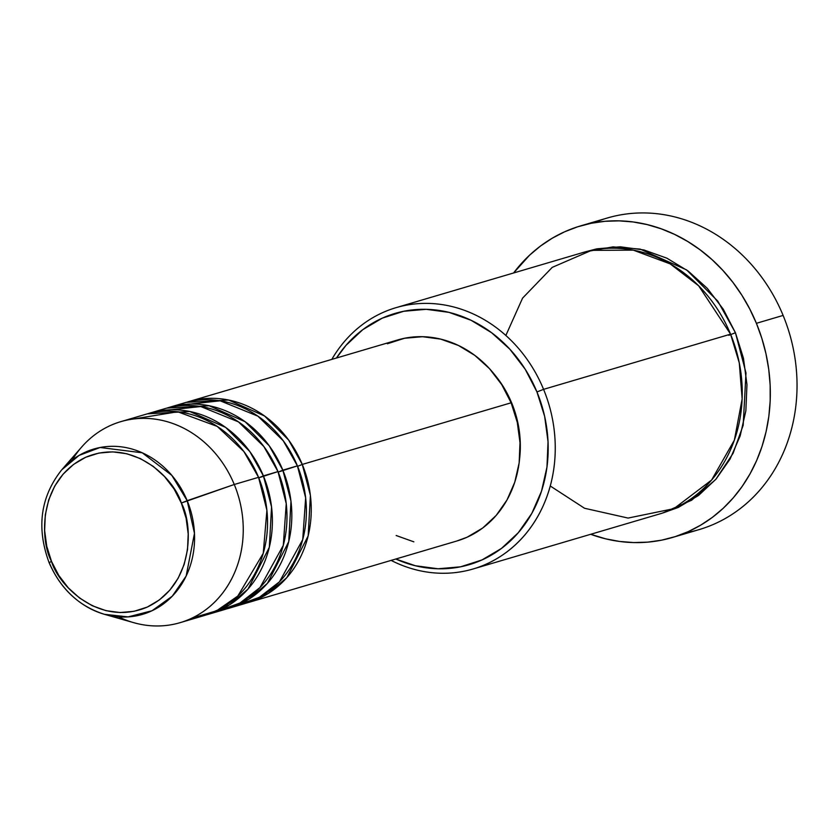 <?xml version="1.0" encoding="UTF-8"?>
<svg xmlns="http://www.w3.org/2000/svg" width="839" height="839" viewBox="0 0 839 839"><rect width="100%" height="100%" fill="white"/><g stroke="black" fill="none" stroke-linecap="round" stroke-linejoin="round"><path stroke-width="1.26" d="M72.259 459.971A104.791 91.734 73.6 0 1 120.764 421.671A104.791 91.734 73.6 0 1 234.27 484.491L181.329 503.043C192.96 523.767 194.9 584.468 147.276 607.079C98.813 627.645 57.922 584.447 51.504 561.375C39.873 540.641 37.933 479.95 85.557 457.339C134.02 436.773 174.911 479.971 181.329 503.043L187.181 500.684L171.859 475.409L142.252 452.798L100.114 447.502L79.118 455.388L61.771 469.777A86.176 75.447 73.6 0 1 187.181 500.684L234.27 484.491A104.791 91.734 -106.4 0 0 81.782 446.904L61.771 469.777C40.471 496.719 36.245 527.679 49.092 562.654L51.504 561.375L46.732 546.21L44.635 530.5L45.296 514.863L48.693 499.887L54.692 486.159L63.061 474.203L73.486 464.47L85.557 457.339L98.813 453.081L112.751 451.875L126.825 453.752L140.491 458.639L153.243 466.358L164.58 476.604L174.061 488.99L181.329 503.043L186.101 518.208L188.198 533.908L187.537 549.545L184.14 564.521L178.141 578.249L169.772 590.216L159.347 599.948L147.276 607.079L134.02 611.327L120.082 612.543L106.008 610.666L92.342 605.768L79.59 598.05L68.253 587.803L58.772 575.418L51.504 561.375L49.092 562.654C60.628 589.083 79.065 606.303 104.414 614.305A86.176 75.447 73.6 0 1 49.26 562.665L49.092 562.654M297.614 466.348L302.271 464.428L310.409 495.461L308.165 535.89L286.875 577.578L268.165 593.54L245.638 603.293A104.791 91.734 73.6 0 0 248.071 602.612A104.791 91.734 73.6 0 0 302.271 464.428L511.129 402.793A104.791 91.734 -106.4 0 0 397.613 339.973L188.765 401.608A104.791 91.734 73.6 0 1 302.271 464.428L297.614 466.348M235.832 605.852L259.429 597.263L279.429 581.836L302.732 539.582L305.658 497.842L297.415 465.865A104.791 91.734 -106.4 0 0 183.898 403.035L169.331 407.334A104.791 91.734 73.6 0 1 282.848 470.165L290.976 501.198L288.742 541.627L267.442 583.315L248.732 599.277L226.205 609.02A104.791 91.734 73.6 0 0 228.648 608.348A104.791 91.734 73.6 0 0 282.848 470.165L297.415 465.865L278.191 472.084L282.848 470.165L269.214 445.782L245.093 421.702L209.184 405.761L166.919 408.09A104.791 91.734 73.6 0 1 169.331 407.334M216.399 611.579L240.006 602.989L259.996 587.562L283.309 545.308L286.235 503.578L277.992 471.591A104.791 91.734 -106.4 0 0 164.475 408.771L149.898 413.071A104.791 91.734 73.6 0 1 263.415 475.891L271.553 506.934L269.309 547.353L248.019 589.051L229.309 605.013L206.772 614.756A104.791 91.734 73.6 0 0 209.215 614.075A104.791 91.734 73.6 0 0 263.415 475.891L277.992 471.591L258.758 477.811L263.415 475.891L249.791 451.518L225.67 427.429L189.75 411.488L147.486 413.826A104.791 91.734 73.6 0 1 149.898 413.071M191.932 618.133L216.546 610.802L237.825 596.036L263.247 553.321L266.907 510.269L258.559 477.328A104.791 91.734 -106.4 0 0 145.042 414.508L120.764 421.671M550.269 486.001L584.521 508.256L628.086 518.072L673.874 508.665L711.598 480.055L734.366 440.139L742.148 398.924L739.274 362.888L730.57 334.163L543.578 389.348L536.95 391.939A130.989 114.67 73.6 0 1 519.184 531.674A130.989 114.67 73.6 0 1 395.798 559.026L415.326 565.738L438.052 568.769L460.559 566.818L481.964 559.949L501.46 548.433L518.282 532.723L531.8 513.405L541.491 491.235L546.976 467.05L548.045 441.796L544.658 416.438L536.95 391.939L525.214 369.265L509.902 349.265L491.602 332.716L471.015 320.246L448.928 312.349L426.202 309.318L403.706 311.279L382.301 318.138L362.805 329.654L345.983 345.374L336.481 358.012A130.989 114.67 73.6 0 1 441.314 310.776A130.989 114.67 73.6 0 1 536.95 391.939L543.578 389.348A136.222 119.264 -106.4 0 0 441.125 304.463A136.222 119.264 -106.4 0 0 331.814 359.396A136.222 119.264 73.6 0 1 396.008 307.672A136.222 119.264 73.6 0 1 543.578 389.348L730.57 334.163A136.222 119.264 -106.4 0 0 583.011 252.497L396.008 307.672M594.033 222.744A162.42 142.19 73.6 0 1 783.112 315.422A162.42 142.19 -106.4 0 0 607.163 218.056L580.452 225.932A162.42 142.19 73.6 0 1 756.4 323.309L783.112 315.422L756.4 323.309A162.42 142.19 73.6 0 1 672.385 537.495A162.42 142.19 73.6 0 1 590.698 534.286L605.58 538.816L619.643 541.459L633.77 542.571L647.823 542.13L661.667 540.148L675.175 536.635L688.211 531.632L700.649 525.183L712.384 517.359L723.281 508.224L733.244 497.873L742.19 486.4L750.003 473.92L756.642 460.548L762.022 446.421L766.091 431.676L768.818 416.448L770.181 400.874L770.15 385.132L768.734 369.349L765.955 353.68L761.822 338.285L756.4 323.309L749.709 308.899L741.844 295.181L732.866 282.303L722.851 270.389L711.923 259.534L700.156 249.865L687.686 241.464L674.629 234.406L661.111 228.774L647.247 224.611L633.193 221.968L619.067 220.856L605.013 221.297L591.17 223.279L577.662 226.792L564.626 231.795L552.188 238.245L540.452 246.068L529.556 255.203L513.594 272.979A162.42 142.19 73.6 0 1 580.452 225.932M585.412 251.815L596.854 248.837L620.252 246.802L643.891 249.949L666.858 258.171L688.263 271.133L707.298 288.343L723.228 309.14L735.436 332.726L728.808 335.327L735.436 332.726L745.986 372.936L743.176 425.3L733.066 453.354L715.793 479.405L691.651 500.222L662.537 513.059M387.408 343.759L404.534 338.264L422.531 336.701L440.716 339.124L458.377 345.437L474.853 355.411L489.494 368.657L501.743 384.65L511.129 402.793L302.271 464.428L288.647 440.056L264.526 415.966L228.607 400.025L186.342 402.363A104.791 91.734 73.6 0 1 188.765 401.608M511.8 403.244A99.547 87.151 -106.4 0 0 495.188 375.358L502.876 386.013L511.8 403.244L517.653 421.86L520.222 441.136L519.656 458.325A99.547 87.151 -106.4 0 0 511.8 403.244L511.8 403.244M104.414 614.305L128.157 616.896L152.027 610.74L172.257 596.193L186.132 576.068L194.47 533.373L187.181 500.684A86.176 75.447 73.6 0 1 178.801 588.391A86.176 75.447 73.6 0 1 104.414 614.305L133.642 622.643A104.791 91.734 -106.4 0 0 224.086 591.138A104.791 91.734 -106.4 0 0 234.27 484.491L258.559 477.328L234.27 484.491A104.791 91.734 73.6 0 1 180.07 622.674A104.791 91.734 73.6 0 1 118.551 616.843M209.215 614.075L223.793 609.775A104.791 91.734 -106.4 0 0 277.992 471.591L263.824 446.495L238.465 421.891L200.752 406.537L157.292 411.267M180.07 622.674L204.359 615.511A104.791 91.734 -106.4 0 0 258.559 477.328L243.845 451.487L217.217 426.401L177.69 411.771L133.191 419.049M672.385 537.495L699.097 529.608A162.42 142.19 -106.4 0 0 783.112 315.422A162.42 142.19 73.6 0 1 685.526 532.807M585.444 251.805L612.984 246.876L640.199 249.12L686.617 269.917L717.796 301.149L735.436 332.726L743.448 358.201L746.962 384.577L745.85 410.837L740.145 435.986L730.077 459.048L716.013 479.132L698.52 495.482L678.248 507.459L662.516 513.059M473.112 568.978A136.222 119.264 73.6 0 1 391.131 560.4A136.222 119.264 -106.4 0 0 523.085 536.981A136.222 119.264 -106.4 0 0 543.578 389.348A136.222 119.264 73.6 0 1 473.112 568.978L660.115 513.804A136.222 119.264 -106.4 0 0 730.57 334.163L698.667 285.816L670.235 263.918L633.267 250.137L591.547 250.358L552.251 267.358L522.571 298.139L505.854 335.474M248.071 602.612L456.93 540.977A104.791 91.734 -106.4 0 0 511.129 402.793L517.296 422.395L520.002 442.677L519.152 462.887L514.758 482.226L507.008 499.971L496.195 515.419L482.729 527.993L467.145 537.201L456.531 541.103M413.837 541.837L396.165 535.513M228.648 608.348L243.216 604.049A104.791 91.734 -106.4 0 0 297.415 465.865L283.246 440.758L257.898 416.154L220.175 400.811L176.714 405.531M257.563 592.9L250.431 596.151"/></g></svg>

